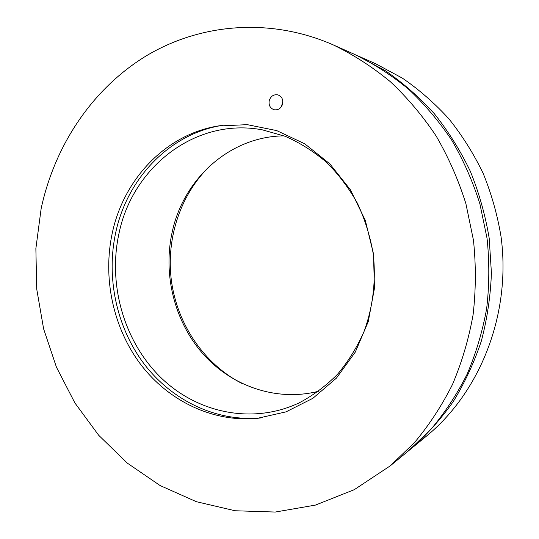 <?xml version="1.0" encoding="UTF-8"?>
<svg xmlns="http://www.w3.org/2000/svg" width="539" height="539" viewBox="0 0 539 539"><rect width="100%" height="100%" fill="white"/><g stroke="black" fill="none" stroke-linecap="round" stroke-linejoin="round"><path stroke-width="0.81" d="M119.106 232.922C132.742 166.962 195.825 117.152 262.459 129.865L285.165 136.286C299.913 142.768 313.691 151.439 326.493 162.3C338.512 174.306 348.827 187.97 357.438 203.284C364.903 219.326 370.165 236.183 373.237 253.842C376.195 280.549 372.968 307.338 363.953 331.741C356.959 347.473 348.133 361.662 337.475 374.315C325.94 385.897 313.233 395.383 299.354 402.781C252.272 425.116 196.519 412.867 160.076 376.822C123.62 340.608 107.726 283.858 119.106 232.922M284.073 135.868C230.416 136.279 184.19 178.166 172.48 230.759C162.556 273.495 174.11 320.894 202.765 353.624C231.5 386.18 276.48 401.966 318.596 391.253M222.722 125.284L221.489 125.493C169.078 134.191 127.44 178.591 115.878 231.844C105.833 277.127 116.384 327.032 144.034 363.832C171.833 400.403 216.186 422.111 261.017 417.88L262.257 417.745M282.625 103.993C281.122 108.346 278.313 110.266 274.203 109.761C270.18 108.326 268.523 105.273 269.231 100.604C270.767 96.151 273.65 94.237 277.861 94.871C281.756 96.387 283.339 99.425 282.625 103.993M112.435 232.322C123.963 179.083 165.513 134.703 217.823 126.018L247.206 124.65L276.709 130.593L304.778 143.825L329.855 163.883L350.451 189.849L365.307 220.39L373.48 253.808L374.47 288.203L368.265 321.588L355.302 352.088L336.451 378.088L312.896 398.294L286.034 411.857L257.339 418.338C212.595 422.563 168.323 400.854 140.571 364.283C112.968 327.49 102.423 277.592 112.435 232.322M390.209 465.871L407.922 451.332L430.957 429.273C444.924 412.645 456.978 394.285 467.111 374.207C476.004 353.328 482.52 331.431 486.663 308.53C489.365 285.293 489.5 261.934 487.074 238.454L479.919 203.958C472.831 181.542 463.479 160.352 451.871 140.396C439.096 121.356 424.597 104.236 408.38 89.036C391.368 75.089 373.318 63.487 354.238 54.23L333.304 44.919C269.399 16.891 199.235 23.723 145.362 56.413C91.542 89.609 54.567 146.177 41.153 208.566L35.87 248.567L36.713 289.005L43.619 328.871L56.44 367.187L74.914 402.977L98.691 435.269L127.292 463.102L160.103 485.545L196.358 501.694L235.112 510.756L275.247 512.05L315.463 505.09L354.305 489.655L390.209 465.871L414.43 442.64C429.138 425.096 441.825 405.685 452.504 384.428C461.876 362.302 468.735 339.078 473.094 314.763C475.937 290.076 476.058 265.255 473.471 240.293L465.885 203.621C458.379 179.797 448.482 157.287 436.199 136.091C422.704 115.885 407.403 97.741 390.297 81.652C372.361 66.903 353.368 54.661 333.304 44.919M212.609 163.398C181.023 192.14 165.675 237.605 171.456 281.122C177.439 324.606 204.301 364.364 242.388 383.687M355.868 54.965L385.331 70.703C403.064 82.918 419.423 97.29 434.394 113.796C448.387 131.401 460.373 150.597 470.358 171.368C479.056 192.847 485.329 215.108 489.183 238.164L491.42 272.983C490.544 296.241 487.182 318.933 481.334 341.052C474.138 362.592 464.786 382.757 453.279 401.542C440.686 419.349 426.49 435.189 410.678 449.068L409.296 450.193M410.678 449.068L426.208 436.327C480.417 392.075 511.403 313.59 501.027 236.567C497.389 214.791 491.44 193.757 483.2 173.464C473.734 153.831 462.347 135.68 449.054 119.018C434.825 103.373 419.268 89.75 402.384 78.142L375.851 63.845L357.498 55.679M281.452 106.641L282.827 101.062M257.339 418.338L261.017 417.88M217.823 126.018L221.489 125.493"/></g></svg>

